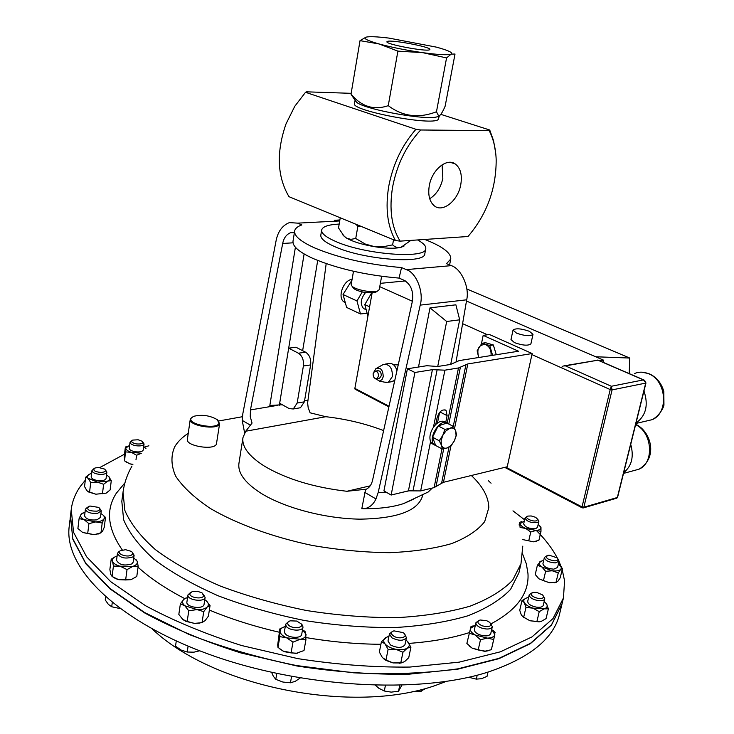 <?xml version="1.0" encoding="UTF-8"?>
<svg xmlns="http://www.w3.org/2000/svg" width="734" height="734" viewBox="0 0 734 734"><rect width="100%" height="100%" fill="white"/><g stroke="black" fill="none" stroke-linecap="round" stroke-linejoin="round"><path stroke-width="1.1" d="M429.289 185.674C427.821 194.914 429.473 201.621 434.234 205.777C442.721 213.043 458.025 200.721 460.759 184.72C462.383 174.857 460.493 167.903 455.08 163.838C446.584 157.7 431.886 169.985 429.289 185.674M429.702 198.721C436.363 194.547 440.739 187.785 442.831 178.445L442.097 164.82M429.509 49.784L429.858 49.499C431.574 47.095 391.662 39.498 387.387 41.407L386.91 41.765C385.295 44.187 426.105 51.875 429.509 49.784M218.934 423.435L217.429 419.756C209.97 415.426 201.997 414.297 193.519 416.352L191.189 418.086C186.821 424.224 216.337 429.922 218.934 423.435M218.512 420.839L219.429 424.096C217.035 430.408 188.454 425.692 190.262 419.279L192.097 417.123M219.64 423.445L216.411 444.153C213.998 450.667 185.546 445.988 187.381 439.372L190.262 419.279M376.634 291.609L375.423 292.398L364.578 292.352C359.458 291.407 355.834 290.123 353.715 288.49L352.889 287.379M381.643 276.305L379.212 289.646L377.615 290.976C374.799 291.848 370.56 291.829 364.89 290.921C358.88 289.811 354.632 288.306 352.146 286.388L351.155 284.599L353.494 271.268M392.644 186.775C388.992 209.034 391.479 227.155 400.113 241.137L395.47 240.541C387.387 226.191 385.157 208.052 388.772 186.106C393.029 164.049 402.076 145.121 415.93 129.294L420.665 129.982C406.361 145.47 397.021 164.398 392.644 186.775M438.877 116.1L437.299 116.761C426.748 120.706 364.807 109.559 356.531 102.228L355.072 100.154L354.494 103.567C350.338 110.449 431.886 126.074 438.189 119.559L439.391 115.743M436.473 111.742L438.593 115.862L439.62 115.587C441.217 114.275 443.052 111.128 445.153 106.146L455.016 54.032L451.208 54.105C447.923 55.261 438.427 54.784 422.729 52.664L397.901 51.123L379.074 43.957C391.965 47.416 406.508 50.316 422.729 52.664L446.566 57.922L436.473 111.742C418.83 118.605 402.755 116.578 388.258 105.659C373.945 110.55 361.532 106.705 351.026 94.117L353.733 98.246M321.657 230.063L320.822 235.063C320.382 238.467 324.988 242.312 334.631 246.596C363.495 259.854 425.316 264.479 424.812 253.771L424.821 253.698M417.591 239.945C423.454 243.165 426.179 246.083 425.775 248.707C426.307 259.276 364.431 254.56 335.521 241.394C325.859 237.137 321.235 233.339 321.666 229.981C322.621 226.577 328.456 224.604 339.181 224.063M393.562 364.78L398.241 364.871M376.992 368.009L383.533 364.358C389.598 364.027 392.543 368.101 392.378 376.579L388.359 382.267L384.634 382.166M385.469 364.064L388.231 363.642C392.305 362.761 395.204 365.101 396.947 370.67M374.083 371.67L375.891 368.624C380.607 367.128 383.047 369.863 383.203 376.817L382.056 379.551L379.643 381.093L375.175 378.551M378.45 376.276C378.515 372.762 377.294 371.074 374.79 371.211L373.129 373.588C373.065 377.102 374.285 378.781 376.79 378.643L378.45 376.276M378.79 378.322L379.579 378.193L381.24 375.826C381.304 372.322 380.084 370.633 377.588 370.78L375.588 371.083M491.046 355.568C491.404 349.99 489.477 346.292 485.266 344.485C478.605 344.751 476.449 349.09 478.788 357.504M496.303 354.733L493.321 344.952L489.716 345.494L481.908 343.264L477.128 350.797L478.696 357.513M529.407 331.3C521.112 328.465 515.653 328.07 513.02 330.107L516.534 333.153C524.856 336.007 530.343 336.411 532.985 334.374L529.407 331.3M513.02 330.107L510.992 339.567L514.488 342.65C522.782 345.531 528.26 345.925 530.911 343.833L532.985 334.374M294.637 231.082L293.022 241.119C292.325 246.239 298.986 252.019 312.987 258.46C337.31 268.717 366 275.259 399.067 278.094L404.15 280.305C410.976 284.416 413.719 291.444 412.361 301.38L372.551 480.311C371.514 484.66 369.441 487.624 366.339 489.193L346.888 491.285L370.211 485.825M339.704 220.952L297.674 223.136L301.839 224.916C297.536 226.467 295.141 228.485 294.655 230.953C293.985 235.944 300.674 241.605 314.73 247.964C339.319 258.157 368.257 264.69 401.544 267.571L399.067 278.094M242.936 437.794L238.963 463.182C237.587 472.724 244.725 482.623 260.396 492.872C283.783 507.726 324.887 518.69 359.954 519.149C396.984 518.58 417.82 510.928 422.454 496.193L422.5 495.982M363.202 508.745L373.588 508.561C385.249 507.983 395.204 506.35 403.434 503.652L413.637 499.184M364.862 492.422L375.955 498.946C373.588 503.964 370.239 507.093 365.927 508.332L361.798 508.726L365.56 489.505M383.616 430.601C365.734 423.729 346.476 419.096 325.859 416.71L245.743 431.225L242.972 437.556C241.651 446.74 248.899 456.337 264.717 466.329C286.499 479.109 313.895 487.422 346.888 491.285M562.189 569.63L564.565 580.814L563.455 597.935L553.014 618.56L531.994 636.901L500.45 651.792L459.19 662.151L409.884 667.059C373.753 667.454 336.383 664.637 297.765 658.618L241.587 645.516C205.74 634.185 173.719 620.918 145.543 605.724L110.706 581.667L86.584 556.757L73.547 532.297L71.235 509.378C72.336 501.111 75.391 493.431 80.401 486.339L85.291 480.21M99.824 467.54L124.468 454.19M144.139 447.153L148.892 445.786M512.974 510.846L524.599 519.828M536.279 530.407C545.325 539.38 552.344 548.582 557.317 558.024M559.005 561.455L561.226 566.822M436.574 445.997L434.427 444.932C426.711 438.932 440.914 416.563 447.96 423.555L448.135 423.711M442.308 449.043L435.675 445.51L432.565 437.235L438.189 425.931L446.85 423.05L453.539 426.482L449.924 428.298L444.877 429.399L442.758 435.436L439.226 440.749L441.473 445.281L442.308 449.043L447.336 447.905L450.933 446.033L454.429 440.785L456.511 434.812L455.731 431.023L453.539 426.482M433.895 444.648L432.005 443.648L430.564 441.574C429.142 437.317 430.096 432.537 433.445 427.252L435.757 424.481C439.556 421.032 442.813 420.307 445.529 422.307L446.043 422.564M561.235 367.697L563.07 366.018L565.437 365.871L611.339 386.267L610.211 389.571L531.921 354.614L507.231 466.769L443.446 482.302L434.088 487.615L420.655 490.918L430.564 441.574M433.445 427.252L444.905 370.175L432.418 369.652L414.921 372.477L407.407 368.78L426.803 365.716L437.721 366.495L450.685 364.422L459.695 319.822L446.676 321.492L437.721 366.495M445.74 422.408L447.116 415.637L446.024 410.361C442.281 408.948 439.317 411.361 437.152 417.591L435.757 424.481M531.921 354.614L532.159 353.549L467.815 363.936L458.484 367.963L444.905 370.175M71.134 510.231L70.501 515.589L72.785 538.683L85.777 563.299L109.834 588.356L144.598 612.523L188.84 634.369C222.411 647.351 258.304 657.747 296.518 665.554L353.687 672.821C391.24 674.665 425.922 673.344 457.722 668.867L498.946 658.37L530.48 643.314L551.509 624.817L562.125 603.467M437.455 423.05L439.593 412.462M406.324 269.617L451.272 265.644C461.181 268.552 469.723 287.352 466.686 299.802L420.215 305.124C424.05 292.169 416.334 272.635 406.324 269.617L401.544 267.571M451.272 265.644L446.501 263.671L450.749 259.047C451.236 252.991 442.574 246.459 424.793 239.449M418.499 367.028L430.014 307.849L455.887 304.821L459.695 319.822M430.014 307.849L446.676 321.492M302.637 350.668L317.712 260.469M295.398 247.248L269.837 405.462L282.324 404.755M279.663 403.269L288.682 348.173L295.921 347.219L305.647 352.219C309.519 354.834 311.179 359.064 310.629 364.926L303.39 365.972L297.169 403.039L293.261 408.976L289.205 408.609L279.663 403.269L279.333 405.26M304.115 253.955L288.682 348.173L298.408 353.21L305.647 352.219M310.629 364.926L304.371 401.828L300.454 407.737L298.674 408.049M303.39 365.972C303.94 360.091 302.28 355.834 298.408 353.21M466.686 299.802L456.062 361.807M375.955 498.946L378.166 492.606L387.139 492.725M420.215 305.124L378.166 492.606M401.452 492.532L410.187 490.551M293.022 242.807L282.7 243.477L250.45 409.921L277.957 405.287M326.19 263.625L307.619 402.911L308.17 407.609L310.106 412.811L325.859 416.71M297.674 223.136L289.37 222.604C282.342 225.466 277.92 231.504 276.085 240.734L242.816 413.765L242.192 420.362L244.633 432.922M245.743 431.225L252.046 423.068L250.248 416.628L250.45 409.921M250.367 425.169L242.192 420.362M334.603 220.283L339.879 219.961M282.7 243.477C283.792 238.009 286.407 234.43 290.563 232.724L294.38 232.641M432.243 488.073L428.216 492L424.445 493.78M379.753 286.673L412.398 301.243M462.594 323.666L487.495 334.777M355.238 389.295L354.861 388.387L372.12 292.93M351.925 280.232L343.044 294.508L346.632 307.445L360.486 313.969L356.972 300.949L362.275 291.903M371.633 292.939L364.816 304.582L367.908 316.189M599.843 360.899L603.697 360.22L595.705 356.77L629.754 358.045L629.203 373.597M466.475 301.032L595.705 356.77M380.359 283.342L405.37 280.938M645.957 382.964L644.553 380.24L643.443 379.9L611.339 386.267L612.083 389.892L583.842 507.24L617.331 497.496L645.718 383.111L612.083 389.892L610.211 389.571L582.025 506.928L583.842 507.24L583.356 507.91L616.844 498.157L617.578 497.313L645.957 382.964L643.443 379.9L597.889 360.183L565.437 365.871M564.272 365.798L597.889 360.183M603.192 362.348L603.697 360.22M466.824 289.003L629.754 358.045M364.816 304.582L369.606 306.803M365.257 309.335L363.596 308.555C359.944 304.115 360.596 298.775 365.56 292.517M367.119 313.198L360.486 313.969M343.044 294.508L356.972 300.949M351.402 280.278L351.88 280.489M345.301 302.647L343.989 301.922C337.08 297.554 343.374 279.938 352.063 279.397M481.421 343.851L483.174 335.392L489.431 334.502L532.159 353.549M420.655 490.918L408.434 490.835L391.149 495.046L414.921 372.477M391.149 495.046L383.946 490.881L407.407 368.78M450.694 364.376L459.236 360.587L518.516 351.228L483.174 335.392M489.716 345.494L492.413 354.742M493.321 344.952L485.513 342.732L481.908 343.264M394.791 380.359L391.139 381.808M404.076 246.009L400.892 247.367C394.589 248.753 385.396 248.468 373.322 246.496C361.247 244.294 352.219 241.44 346.209 237.926L342.879 234.926M340.246 217.796L338.521 227.925L344.2 236.348L346.852 238.293L350.88 239.348L355.733 238.495L365.33 244.083L374.707 246.707L383.038 246.789L392.617 244.872C394.956 247.147 397.709 247.982 400.892 247.367L410.517 240.642M360.834 226.274L357.889 226.127L355.614 224.127M393.552 239.752L392.617 244.872M357.889 226.127L355.733 238.495M446.566 57.922L451.208 54.105C453.309 52.729 448.382 50.407 436.427 47.141L388.937 38.095C377.056 36.654 369.413 36.333 366.009 37.15C362.816 38.306 367.174 40.572 379.074 43.957L360.027 40.645L366.009 37.15L367.973 36.819M360.027 40.645L351.026 94.117M397.901 51.123L388.258 105.659M400.113 241.137L468.008 236.504C486.78 214.512 496.175 188.968 496.184 159.865C495.789 148.681 493.459 138.928 489.183 130.624L420.665 129.982M351.155 93.328L306.601 91.833L305.518 92.3L294.774 106.292L286.003 123.936C276.177 152.388 277.168 176.637 288.994 196.684L395.47 240.541M440.84 114.357L489.734 130.019L493.542 140.653L495.634 152.599M489.183 130.624L489.734 130.019M415.93 129.294L305.518 92.3M432.565 437.235L439.226 440.749M438.189 425.931L444.877 429.399M442.758 435.436L445.988 430.886L449.924 428.298C452.731 427.482 454.667 428.39 455.731 431.023L456.071 435.574L454.429 440.785L451.236 445.299L447.336 447.905C444.529 448.768 442.574 447.887 441.473 445.281L441.106 440.712L442.758 435.436M413.114 691.538L420.564 691.309L425.959 688.364M142.708 441.896L144.066 443.978C143.268 445.694 140.533 446.272 135.863 445.712C132.083 444.951 130.147 443.804 130.037 442.272L131.881 440.611M144.066 443.978L143.268 449.96C142.469 451.685 139.735 452.282 135.074 451.722C131.303 450.96 129.358 449.814 129.257 448.263L130.037 442.272M136.267 443.914C131.817 442.822 130.624 441.547 132.698 440.088L138.175 439.776L142.084 441.226C143.644 443.409 141.708 444.309 136.267 443.914M203.355 594.155L205.107 597.448C204.199 602.632 186.702 600.027 187.968 594.898L190.601 592.43M204.08 604.137L204.015 604.568C203.107 609.789 185.629 607.201 186.904 602.027L187.968 594.898M203.639 595.659C202.859 599.926 188.399 597.549 189.95 593.411L192.28 591.54L197.318 591.237L202.043 592.879L203.639 595.659M543.481 596.091L544.802 598.816C544.096 600.495 541.756 601.073 537.765 600.55C532.223 599.283 529.379 597.366 529.223 594.788L531.572 593.054M544.802 598.816L543.252 605.366C542.545 607.064 540.206 607.642 536.224 607.119C530.691 605.862 527.856 603.926 527.709 601.339L529.223 594.788M536.737 592.402L542.582 594.916C544.628 597.614 543.077 598.779 537.939 598.403C531.343 596.43 529.673 594.439 532.921 592.421L536.737 592.402M490.844 623.707L492.312 626.744C490.872 629.267 487.238 629.68 481.412 627.992C477.586 626.451 475.751 624.689 475.926 622.707L478.513 620.689M492.312 626.744L490.762 633.598C489.321 636.139 485.697 636.571 479.88 634.873C476.063 633.332 474.237 631.561 474.412 629.561L475.926 622.707M486.587 620.634L489.752 622.377C492.147 626.221 489.651 627.386 482.284 625.873C477.329 623.487 476.595 621.524 480.082 619.991L486.587 620.634M488.486 480.816L491.083 483.192M132.404 552.5L134.111 555.243L132.826 556.959C125.175 559.143 120.046 557.95 117.44 553.381L119 551.491M134.111 555.243L133.184 562.152L131.9 563.886C124.257 566.107 119.137 564.914 116.541 560.308L117.44 553.381M131.625 554.95C127.266 558.051 115.385 553.537 120.358 550.693L125.615 549.711L131.23 551.344C132.992 552.638 133.12 553.84 131.625 554.95M105.402 469.87L106.88 472.109C106.458 473.568 104.467 474.338 100.907 474.43C95.429 474.081 92.447 472.779 91.961 470.503L93.934 468.668M106.88 472.109L106.091 478.394C105.668 479.862 103.677 480.642 100.127 480.742C94.658 480.403 91.677 479.091 91.19 476.797L91.961 470.503M100.778 472.467C94.42 471.696 92.475 470.219 94.925 468.026L98.42 467.457L104.632 469.081C106.494 471.017 105.21 472.146 100.778 472.467M301.252 623.909L302.555 625.313L302.986 627.203C302.619 631.726 288.535 630.726 286.104 625.983L285.7 624.157L288.499 621.661M302.986 627.203L301.702 634.378C301.325 638.938 287.269 637.956 284.856 633.185L284.453 631.341L285.7 624.157M301.197 623.854C304.445 628.487 290.545 629.084 288.012 624.386C287.187 622.753 287.939 621.56 290.269 620.826L296.738 621.065L301.197 623.854M557.822 558.757L559.051 561.244L555.253 562.923C548.775 562.363 545.151 560.547 544.371 557.491L546.546 555.913M559.051 561.244L557.574 567.465L553.775 569.162C547.307 568.611 543.683 566.795 542.921 563.712L544.371 557.491M549.206 555.188L557.124 557.822C558.657 559.592 557.904 560.611 554.867 560.877C547.454 559.693 545.041 557.868 547.619 555.39L549.206 555.188M99.668 508.387L101.264 510.827L97.76 513.222C90.787 513.818 86.667 512.479 85.41 509.194L87.539 507.176M101.264 510.827L100.439 517.442L96.934 519.856C89.97 520.479 85.86 519.131 84.603 515.819L85.41 509.194M97.053 511.167C88.842 511.176 86.089 509.589 88.777 506.377L89.998 506.02L98.705 507.405C100.65 509.047 100.099 510.304 97.053 511.167M537.701 519.103L538.866 521.369L537.306 522.599C530.774 522.984 526.673 521.452 525.012 518.002L527.012 516.534M538.866 521.369L537.499 527.306L535.939 528.544C529.407 528.948 525.315 527.407 523.663 523.929L525.012 518.002M527.948 516.075L531.232 515.965L535.627 517.305L537.793 519.388L536.526 520.755C532.187 522.186 523.195 517.314 527.893 516.094L527.948 516.075M404.773 634.323L406.416 637.617C403.709 641.066 398.865 641.131 391.873 637.818L389.424 633.928L392.195 631.616M406.416 637.617L404.966 644.7C402.26 648.186 397.415 648.26 390.442 644.929L388.002 641.011L389.424 633.928M403.039 632.589L403.517 632.937C409.104 636.993 399.094 639.956 393.387 635.892C390.589 633.635 390.763 631.956 393.919 630.855L403.039 632.589M69.95 520.186L69.29 525.856C63.317 565.932 113.862 619.322 207.153 653.609C300.206 687.978 420.087 694.52 489.239 671.683C530.379 657.536 553.821 638.332 559.565 614.074L559.703 613.505M401.792 685.308L398.525 691.245L391.213 692.125L384.295 690.997L378.928 688.327L375.56 685.391M385.396 685.538L384.295 690.997M399.736 685.372L398.525 691.245M300.197 678.014L295.206 681.354L290.444 682.776L282.929 682.06L275.782 679.326L273.305 676.207L271.644 672.408M276.791 673.537L275.782 679.326M291.563 676.482L290.444 682.776M119.926 608.532L111.715 606.77L108.338 604.33L105.246 599.962L105.632 596.99M112.256 602.605L111.715 606.77M488.018 672.069L487.046 676.353L481.476 678.702L476.32 679.124L468.631 677.262M477.21 675.17L476.32 679.124M199.648 650.792L193.941 652.177L187.216 652.021L181.206 650.095L175.518 646.177L176.279 640.993M188.106 646.159L187.216 652.021M400.792 662.83L404.48 661.747L408.746 657.673L410.921 647.149L407.269 648.159C404.517 649.755 400.709 650.131 395.837 649.287L402.957 652.232L400.792 662.83L393.075 662.93L386.075 660.462L383.313 658.526M402.957 652.232L407.269 648.159C409.719 646.434 409.902 644.296 407.82 641.736L405.92 640.039M388.928 636.378L385.809 637.543C383.295 639.222 383.056 641.351 385.066 643.929C387.396 646.489 390.983 648.278 395.837 649.287L388.103 649.397L385.974 660.004L393.075 662.93L400.076 662.949M402.599 662.637L399.122 663.307M387.35 636.818L381.451 641.534L379.359 652.067L382.35 657.526L385.974 660.004M381.451 641.534L385.066 643.929L388.103 649.397M410.921 647.149L407.15 641.048M538.206 524.25L540.986 527.562L540.472 526.306M524.351 520.901L520.177 523.636C520.434 525.315 522.278 526.92 525.7 528.443L536.178 530.416C539.435 530.159 541.041 529.205 540.986 527.562L540.976 531.388L538.921 540.242L533.545 541.82L522.305 539.49L533.545 541.82L535.178 541.591M536.627 541.178L535.031 541.646M521.746 521.544L519.69 522.388L520.085 527.452L525.7 528.443L530.765 531.985L528.728 540.875M530.765 531.985L536.178 530.416L540.976 531.388M519.69 522.388L519.103 525.003M100.934 532.902L94.172 534.636L82.648 532.462L87.695 533.563L88.915 523.645L84.162 519.709C81.061 518.03 80.015 516.268 81.015 514.424L79.088 518.626L77.896 528.508L82.612 532.444M79.088 518.626L95.75 521.911C100.053 521.635 102.815 520.589 104.044 518.791C104.934 517.03 103.962 515.332 101.127 513.727L100.916 513.616M85.061 512.011L81.015 514.424L82.447 513.103M87.695 533.563L94.172 534.636L98.879 533.691L102.448 531.444L104.274 527.214L105.513 517.415L102.824 514.855M88.915 523.645L95.75 521.911L102.2 523.012L100.962 532.884M102.2 523.012L104.044 518.791L105.513 517.415M558.381 564.07L558.959 564.492C561.281 566.364 561.849 567.997 560.684 569.4L562.446 568.538L560.235 577.777L557.831 581.328L556.051 582.245L549.445 582.759L539.022 578.878L537.6 577.612M543.711 560.326L539.866 561.758C538.582 563.226 539.233 564.941 541.82 566.932L552.271 570.786C556.372 571.254 559.18 570.786 560.684 569.4L558.262 572.942L556.051 582.245M556.436 582.236L549.445 582.759L543.454 580.612L545.646 571.3L552.271 570.786L558.262 572.942M558.969 564.501L562.446 568.538M541.151 560.941L537.389 565.253L535.233 574.52L538.93 578.814L543.454 580.612M537.389 565.253L541.82 566.932L545.646 571.3M283.801 627.038L279.801 628.937L277.709 644.975L277.975 647.36L283.251 651.196L295.921 653.444L303.995 650.544L305.922 639.837L286.664 637.837L292.976 642.14L291.077 652.902L284.242 651.664L280.039 649.131M292.976 642.14L299.747 639.442C303.885 638.608 305.986 636.928 306.05 634.433L302.564 629.579M285.278 626.57C281.92 627.487 280.195 629.038 280.085 631.231C280.26 633.763 282.452 635.965 286.664 637.837L279.837 636.626L277.975 647.36M279.801 628.937L279.837 636.626M297.279 653.251L291.077 652.902M305.922 639.837L305.628 632.13L304.023 630.735M89.576 492.009L95.851 494.202L106.127 493.165L95.851 494.202L88.796 492.064L89.576 492.009L90.722 482.587L88.346 478.55C86.832 476.779 87.282 475.293 89.713 474.072L91.603 473.421M89.383 474.228L85.658 477.219L97.347 482.091L107.65 481.109C110.027 479.862 110.43 478.366 108.871 476.623L106.522 474.999M88.796 492.064L87.429 491.138M85.658 477.219L84.529 486.578L86.878 490.624L88.392 491.725M90.722 482.587L97.347 482.091L103.632 484.302L102.457 493.707M106.127 493.165L110.109 489.963L111.293 480.623L108.476 476.247M103.632 484.302L107.65 481.109L111.293 480.623M125.642 579.952L131.037 579.667L118.669 579.676L125.642 579.952L127.028 569.602L120.422 566.354C116.027 565.143 113.394 563.409 112.504 561.161L113.431 566.088L112.082 576.438L110.779 574.419L109.871 569.492L111.201 559.216L112.504 561.161C111.944 558.923 113.44 557.225 116.99 556.078L117.091 556.042M113.431 566.088L132.826 566.391C136.359 565.198 137.808 563.492 137.166 561.253L133.753 557.868M115.1 578.401L118.669 579.676L112.284 576.585M115.238 556.739L111.201 559.216M114.706 578.08L112.082 576.438M131.037 579.667L136.79 576.447L138.185 566.162L137.166 561.253L135.854 559.363M127.028 569.602L132.826 566.391L138.185 566.162M491.367 649.718L494.835 634.671C494.147 636.818 491.67 637.965 487.422 638.121L493.679 639.488L491.367 649.718L484.468 651.306L472.182 648.159L469.145 645.865M493.679 639.488L494.835 634.671L491.734 629.304M475.348 625.285L470.366 628.442C469.907 630.625 471.485 632.809 475.1 634.974L487.422 638.121L480.486 639.709L478.192 649.975L485.66 651.232M488.651 650.654L485.614 651.251M473.237 625.836L470.971 626.625L466.861 643.434L472.182 648.159L478.192 649.975M469.109 633.213L475.1 634.974L480.486 639.709M495.322 632.827L493.358 630.735M545.839 602.999L546.628 604.036C547.848 606.266 547.023 607.871 544.151 608.853L548.381 608.871L546.059 618.615L541.178 621.423L539.086 621.845L529.966 620.753L522.305 616.404M548.381 608.871L546.628 604.036L544.16 601.531M528.59 597.522L526.893 597.861C524.012 598.806 523.14 600.394 524.278 602.623C525.727 604.871 528.599 606.715 532.912 608.147L544.151 608.853L539.233 611.651L536.921 621.45L541.178 621.423M526.526 597.981L521.984 600.596L524.278 602.623L525.948 607.468L523.672 617.257L529.966 620.753L536.921 621.45M525.948 607.468L532.912 608.147L539.233 611.651M521.984 600.596L519.736 610.312L521.379 615.165L523.672 617.257M202.868 622.129L199.263 623.166L202.098 622.294L203.731 611.651L184.794 605.752L188.776 610.771L187.179 621.441L182.757 619.441L178.821 614.413L180.39 603.807L184.794 605.752C182.206 603.44 181.904 601.284 183.885 599.283L180.39 603.807M188.776 610.771L196.492 609.679C201.373 609.881 204.924 609.009 207.144 607.073C209.043 605.045 208.685 602.889 206.052 600.623L204.768 599.724M187.592 597.403L183.885 599.283L185.803 598.054M199.263 623.166L194.409 623.386L185.84 621.34L183.06 619.679M199.877 622.882L194.409 623.386L187.179 621.441M202.098 622.294L205.043 620.707L208.419 616.129L210.052 605.578L206.052 600.623M203.731 611.651L207.144 607.073L210.052 605.578M127.028 446.217L125.386 447.079L124.239 455.97L124.615 460.879L125.743 448.217L129.652 445.235M125.386 447.079L125.743 448.217C126.009 449.814 127.872 451.181 131.34 452.309L141.304 453.273M145.947 448.474L143.671 446.914M132.799 464.539L129.835 463.833L124.973 461.163M124.615 460.879L129.835 463.833L132.909 464.347M125.78 451.933L131.34 452.309L136.579 455.263L135.973 459.86M136.579 455.263L141.267 453.309M562.051 603.77L551.454 625.111L530.453 643.608L498.964 658.664L457.805 669.169L408.627 674.216C372.606 674.693 335.337 671.94 296.82 665.967L240.78 652.911C205.006 641.589 173.05 628.304 144.901 613.074L110.082 588.934L85.942 563.895L72.84 539.279L70.427 516.176M421.38 691.171L412.48 691.667M645.489 421.233L652.104 419.683C669.087 413.114 666.564 380.331 648.526 373.725C643.727 371.743 639.066 371.67 634.561 373.496M522.782 546.142L520.975 563.785L518.92 572.777L510.561 589.393C500.771 599.687 486.55 608.486 467.888 615.798C446.832 621.992 422.463 625.909 394.791 627.561C365.752 627.744 335.75 625.414 304.784 620.56C274.066 614.312 245.174 606.045 218.099 595.769C192.813 584.585 171.444 572.437 153.993 559.317C139.185 545.986 129.065 532.801 123.633 519.773L121.816 501.322L122.917 492.817M522.544 553.876L526.333 563.804L527.975 573.676C529.186 593.311 516.864 610.046 491.009 623.854M469.255 632.616C452.043 638.121 431.968 641.709 409.022 643.388M380.909 644.278C356.605 644.158 331.64 641.92 306.032 637.58M279.232 632.222C254.175 626.423 230.88 619.037 209.364 610.055M184.739 598.614C165.746 588.723 150.176 578.254 138.047 567.199M122.284 549.949C107.604 528.774 105.586 509.901 116.247 493.331L124.908 482.871M471.356 475.504C482.779 486.275 488.596 497.001 488.816 507.699L484.688 521.617C477.944 530.242 466.943 537.563 451.704 543.582C434.179 548.619 413.517 551.647 389.726 552.684C364.688 552.427 338.851 550.014 312.207 545.426C272.681 537.104 236.825 523.984 210.245 508.414C194.4 497.753 182.876 487 175.674 476.173C171.068 465.595 170.747 455.805 174.692 446.822C177.646 441.795 182.17 437.29 188.243 433.335M218.649 420.986L242.376 416.728M434.088 487.615L441.987 448.869M447.254 423.041L458.484 367.963M520.975 563.785L512.653 580.199C502.882 590.356 488.661 599.027 469.98 606.201C448.905 612.275 424.5 616.101 396.782 617.661C367.688 617.78 337.622 615.395 306.573 610.523C275.782 604.275 246.817 596.026 219.659 585.796C194.299 574.676 172.866 562.611 155.351 549.592C140.488 536.38 130.322 523.314 124.853 510.424L123.009 492.184C124.321 482.816 127.321 474.109 131.992 466.062M297.169 403.039L304.371 401.828M304.546 400.819L307.785 400.269M354.861 388.387L389.038 406.223M505.754 467.127L582.025 506.928L582.145 507.818L583.356 507.91L582.145 507.818L504.726 467.374M643.966 390.983C648.654 405.049 646.003 415.738 636.002 423.05M633.13 470.797L639.048 469.182C654.636 462.668 652.324 432.216 635.607 424.637M630.717 444.336C634.112 456.621 631.763 466.072 623.68 472.696M616.551 498.239L617.578 497.313M443.446 482.302L450.915 446.043M454.557 428.344L467.815 363.936M441.62 483.045L448.979 447.217M453.263 426.344L465.98 364.486M435.95 486.853L443.721 448.813M448.786 424.041L460.356 367.404M413.095 490.505L437.161 369.551M408.434 490.835L432.418 369.652M439.987 412.003L447.116 415.637M375.423 292.398L377.615 290.976M437.299 116.761L438.593 115.862M356.531 102.228L351.256 94.723M424.812 253.771L425.775 248.707M642.094 372.202L649.076 373.707M422.454 496.193L422.775 494.606M434.427 444.932L432.005 443.648M563.455 597.935L561.987 604.018M365.927 508.332L373.588 508.561M403.434 503.652L428.216 492M449.593 264.946L450.749 259.047M290.563 232.724L293.884 232.531M293.261 408.976L300.454 407.737M649.691 373.973C656.765 377.432 661.472 383.267 663.82 391.479L663.949 404.957C664.004 406.48 660.004 415.6 652.104 419.683L635.901 423.472M636.002 424.454C650.783 431.445 658.627 457.319 639.048 469.182L623.505 473.421M355.072 389.203L388.892 406.875M597.779 359.999L643.947 379.983M363.596 308.555L366.202 309.776M343.989 301.922L345.264 302.518M444.877 409.783L446.024 410.361M376.79 378.643L379.579 378.193M379.249 381.129L386.836 382.579M388.359 382.267L393.057 381.487M353.715 288.49L352.146 286.388M450.089 162.306L455.08 163.838M446.153 681.436L435.62 685.391C353.026 714.659 213.282 687.226 152.314 629.038M559.565 614.074L561.914 604.321M386.075 660.462L385.405 659.811M98.218 534.022L98.879 533.691M554.335 582.796L555.546 582.365M524.067 617.918L523.314 617.111M205.144 597.256L204.052 604.376M126.505 462.392L125.844 461.796M70.363 516.754L70.06 519.323M420.105 691.52L420.564 691.309"/></g></svg>
